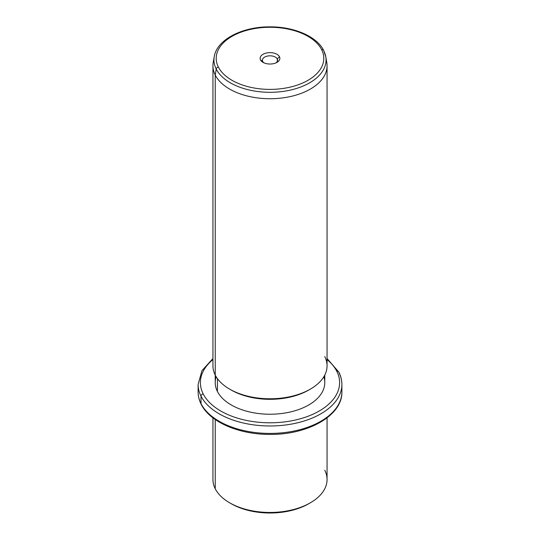 <?xml version="1.0" encoding="UTF-8"?>
<svg xmlns="http://www.w3.org/2000/svg" width="540" height="540" viewBox="0 0 540 540"><rect width="100%" height="100%" fill="white"/><g stroke="black" fill="none" stroke-linecap="round" stroke-linejoin="round"><path stroke-width="0.81" d="M230.472 503.273A54.776 31.624 0 0 0 309.528 503.273A54.776 31.624 180 0 1 308.732 503.739A54.776 31.624 180 0 1 231.269 503.739L229.649 502.808A57.058 32.947 0 0 0 310.351 502.808A57.058 32.947 0 0 0 324.756 470.232M327.058 417.859L327.058 479.513A57.058 32.947 180 0 1 278.113 512.123A57.058 32.947 180 0 1 215.244 488.788A57.058 32.947 0 0 0 229.649 502.808M215.244 488.788L215.244 419.546L215.244 488.788A57.058 32.947 180 0 1 212.942 479.513L212.942 417.859M212.942 358.526L201.967 370.636L198.106 384.467A71.894 41.513 0 0 0 201.008 396.151A71.894 41.513 180 0 1 198.106 384.467L198.106 391.919A71.894 41.513 0 0 0 201.008 403.61A2.281 1.789 153.1 0 0 201.163 404.271A2.281 1.789 -26.9 0 1 201.008 403.61A71.894 41.513 0 0 0 280.226 433.006A71.894 41.513 0 0 0 341.894 391.919A71.894 41.513 180 0 1 280.226 433.006A71.894 41.513 180 0 1 201.008 403.61A71.894 41.513 180 0 1 198.106 391.919C198.113 396.151 199.138 400.268 201.163 404.271C209.851 422.138 239.234 434.626 270.041 434.396C308.029 434.876 342.596 415.409 341.894 391.919L341.894 384.467A71.894 41.513 0 0 0 338.992 372.782A2.281 1.789 153.1 0 0 338.837 372.114A2.281 1.789 153.1 0 0 336.798 371.284A69.613 40.19 0 0 0 327.058 359.579A69.613 40.19 180 0 1 336.798 371.284A2.281 1.789 -26.9 0 1 338.837 372.114L327.058 358.526M201.008 396.151L201.008 403.61L201.008 396.151A71.894 41.513 0 0 0 280.226 425.554A71.894 41.513 0 0 0 341.894 384.467A71.894 41.513 180 0 1 280.226 425.554A71.894 41.513 180 0 1 201.008 396.151A2.281 1.789 -26.9 0 1 203.202 393.917A2.281 1.789 153.1 0 0 201.008 396.151M212.942 359.579A69.613 40.19 0 0 0 203.202 393.917A69.613 40.19 0 0 0 289.602 421.166A69.613 40.19 0 0 0 336.798 371.284A69.613 40.19 180 0 1 289.602 421.166A69.613 40.19 180 0 1 203.202 393.917A69.613 40.19 180 0 1 212.942 359.579M216.169 376.751A54.776 31.624 0 0 0 217.438 391.507A54.776 31.624 0 0 0 282.791 413.357A54.776 31.624 0 0 0 323.831 376.751M324.776 375.057L324.776 382.604A54.776 31.624 180 0 1 277.79 413.91A54.776 31.624 180 0 1 217.438 391.507L217.438 378.648L217.438 391.507A54.776 31.624 180 0 1 215.224 382.604L215.224 375.057M230.472 389.59A54.776 31.624 0 0 0 309.528 389.59A54.776 31.624 180 0 1 308.732 390.056A54.776 31.624 180 0 1 231.269 390.056L229.649 389.124A57.058 32.947 0 0 0 310.351 389.124A57.058 32.947 0 0 0 324.756 356.555M213.948 59.616A57.058 32.947 0 0 0 212.942 65.785A57.058 32.947 0 0 0 215.244 75.06L215.244 375.104L215.244 75.06A57.058 32.947 0 0 0 278.113 98.395A57.058 32.947 0 0 0 327.058 65.785L327.058 365.83A57.058 32.947 180 0 1 278.113 398.439A57.058 32.947 180 0 1 215.244 375.104A57.058 32.947 0 0 0 229.649 389.124M327.058 65.785A57.058 32.947 0 0 0 326.052 59.616M215.244 375.104A57.058 32.947 180 0 1 212.942 365.83L212.942 65.785M216.216 69.053A56.052 32.359 0 0 0 280.719 91.706A56.052 32.359 0 0 0 325.775 56.72A56.052 32.359 0 0 0 323.784 50.828A2.281 1.789 153.1 0 0 323.656 50.423A2.281 1.789 153.1 0 0 321.617 49.592A2.281 1.789 -26.9 0 1 323.656 50.423L325.775 56.72A56.052 32.359 180 0 1 280.719 91.706A56.052 32.359 180 0 1 216.216 69.053L215.244 75.06L216.216 69.053A2.281 1.789 -26.9 0 1 218.383 67.075A53.791 31.057 0 0 0 285.147 88.135A53.791 31.057 0 0 0 321.617 49.592A53.791 31.057 0 0 0 254.853 28.532A53.791 31.057 0 0 0 218.383 67.075A2.281 1.789 153.1 0 0 216.216 69.053A56.052 32.359 180 0 1 214.225 56.72A56.052 32.359 0 0 0 216.216 69.053M325.775 56.72L326.781 62.512A57.058 32.947 180 0 1 280.915 98.125A57.058 32.947 180 0 1 215.244 75.06A57.058 32.947 180 0 1 213.219 62.512L214.225 56.72C216.769 39.724 242.035 26.764 269.413 26.858C293.564 26.548 316.75 36.254 323.656 50.423M218.383 67.075A53.791 31.057 180 0 1 254.853 28.532A53.791 31.057 180 0 1 321.617 49.592A53.791 31.057 180 0 1 285.147 88.135A53.791 31.057 180 0 1 218.383 67.075M279.47 56.727A9.869 5.697 0 0 0 267.219 52.866A9.869 5.697 0 0 0 260.53 59.94A9.869 5.697 0 0 0 272.781 63.801A9.869 5.697 0 0 0 279.47 56.727L277.276 58.961A7.587 4.381 0 0 0 267.867 55.998A7.587 4.381 0 0 0 262.724 61.432L260.53 59.94A9.869 5.697 180 0 1 267.219 52.866A9.869 5.697 180 0 1 279.47 56.727A9.869 5.697 180 0 1 276.979 62.363A9.869 5.697 180 0 1 263.021 62.363A9.869 5.697 180 0 1 260.53 59.94L262.724 61.432A7.587 4.381 0 0 0 263.939 62.829A7.587 4.381 180 0 1 262.724 61.432A7.587 4.381 180 0 1 262.413 60.197A7.587 4.381 180 0 1 268.92 55.863A7.587 4.381 180 0 1 277.276 58.961L279.47 56.727M276.062 62.829A7.587 4.381 0 0 0 277.276 58.961L277.276 61.432L277.276 58.961A7.587 4.381 180 0 1 277.587 60.197A7.587 4.381 180 0 1 276.062 62.829M310.351 502.808L308.732 503.739M341.894 384.467C341.888 380.234 340.862 376.117 338.837 372.114M310.351 389.124L308.732 390.056"/></g></svg>
